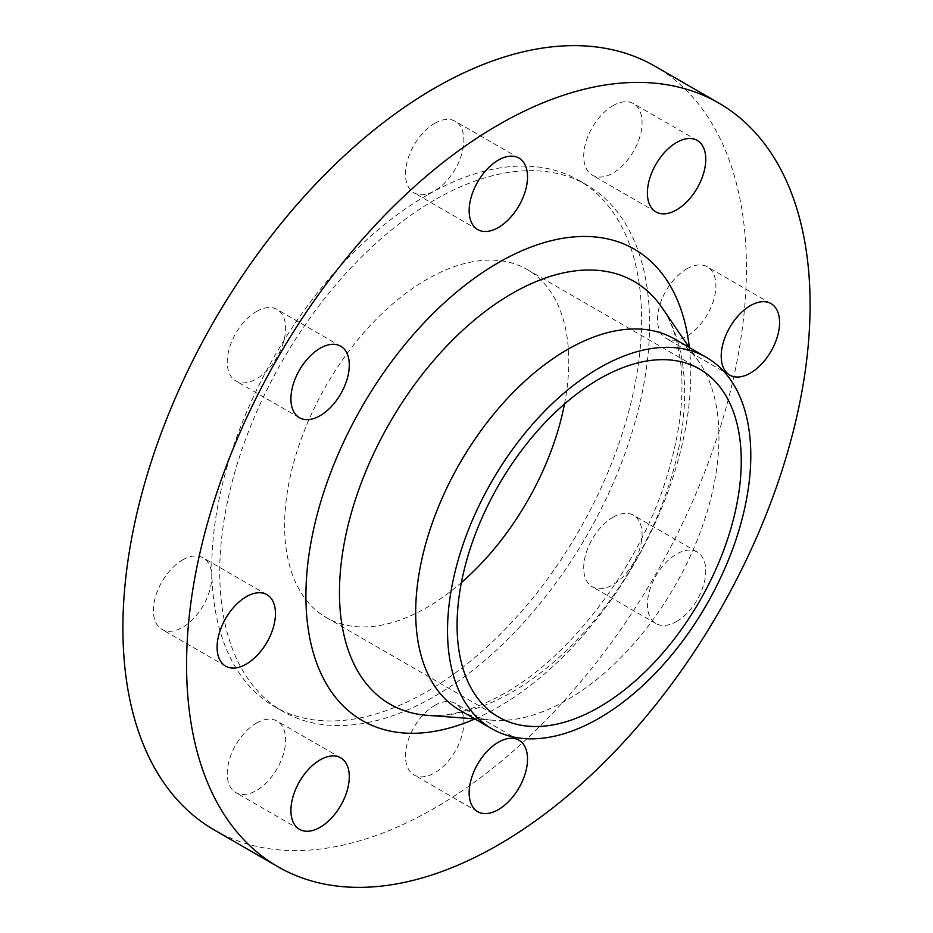 <?xml version="1.0" encoding="UTF-8"?>
<svg xmlns="http://www.w3.org/2000/svg" width="933" height="933" viewBox="0 0 933 933"><rect width="100%" height="100%" fill="white"/><g stroke="black" fill="none" stroke-linecap="round" stroke-linejoin="round"><path stroke-width="0.7" stroke-dasharray="4.67 3.5" d="M256.423 723.122A41.274 23.826 -60 0 1 277.066 721.081A41.274 23.826 -60 0 1 283.387 754.156A41.274 23.826 -60 0 1 256.423 790.531A41.274 23.826 -60 0 1 235.792 792.572A41.274 23.826 -60 0 1 229.46 759.497A41.274 23.826 -60 0 1 256.423 723.122M182.6 559.94A41.274 23.826 -60 0 1 203.242 557.899A41.274 23.826 -60 0 1 209.563 590.974A41.274 23.826 -60 0 1 182.6 627.349A41.274 23.826 -60 0 1 161.957 629.39A41.274 23.826 -60 0 1 155.636 596.315A41.274 23.826 -60 0 1 182.6 559.94M256.423 311.517A41.274 23.826 -60 0 1 277.066 309.464A41.274 23.826 -60 0 1 283.387 342.539A41.274 23.826 -60 0 1 256.423 378.915A41.274 23.826 -60 0 1 235.792 380.956A41.274 23.826 -60 0 1 229.46 347.881A41.274 23.826 -60 0 1 256.423 311.517M434.661 123.366A41.274 23.826 -60 0 1 455.304 121.313A41.274 23.826 -60 0 1 461.625 154.388A41.274 23.826 -60 0 1 434.661 190.764A41.274 23.826 -60 0 1 414.019 192.804A41.274 23.826 -60 0 1 407.698 159.73A41.274 23.826 -60 0 1 434.661 123.366M612.899 105.709A41.274 23.826 -60 0 1 633.53 103.668A41.274 23.826 -60 0 1 639.863 136.731A41.274 23.826 -60 0 1 612.899 173.106A41.274 23.826 -60 0 1 592.257 175.147A41.274 23.826 -60 0 1 585.936 142.084A41.274 23.826 -60 0 1 612.899 105.709M686.723 268.891A41.274 23.826 -60 0 1 707.354 266.85A41.274 23.826 -60 0 1 713.687 299.925A41.274 23.826 -60 0 1 686.723 336.288A41.274 23.826 -60 0 1 666.08 338.341A41.274 23.826 -60 0 1 659.759 305.266A41.274 23.826 -60 0 1 686.723 268.891M612.899 517.325A41.274 23.826 -60 0 1 633.53 515.273A41.274 23.826 -60 0 1 639.863 548.347A41.274 23.826 -60 0 1 612.899 584.723A41.274 23.826 -60 0 1 592.257 586.764A41.274 23.826 -60 0 1 585.936 553.689A41.274 23.826 -60 0 1 612.899 517.325M676.577 621.483A41.274 23.826 120 0 0 703.54 585.119A41.274 23.826 120 0 0 697.208 552.044A41.274 23.826 120 0 0 676.577 554.085A41.274 23.826 120 0 0 649.613 590.461A41.274 23.826 120 0 0 655.934 623.536A41.274 23.826 120 0 0 676.577 621.483M434.661 705.476A41.274 23.826 -60 0 1 455.304 703.424A41.274 23.826 -60 0 1 461.625 736.499A41.274 23.826 -60 0 1 434.661 772.874A41.274 23.826 -60 0 1 414.019 774.915A41.274 23.826 -60 0 1 407.698 741.84A41.274 23.826 -60 0 1 434.661 705.476M426.696 195.359A303.936 175.474 120 0 0 228.142 463.188A303.936 175.474 120 0 0 274.734 706.736A303.936 175.474 120 0 0 426.696 691.691A303.936 175.474 120 0 0 625.262 423.85A303.936 175.474 120 0 0 578.67 180.302A303.936 175.474 120 0 0 426.696 195.359M434.661 199.954A303.936 175.474 120 0 0 236.107 467.783A303.936 175.474 120 0 0 282.699 711.331A303.936 175.474 120 0 0 434.661 696.286A303.936 175.474 120 0 0 633.215 428.445A303.936 175.474 120 0 0 586.624 184.897A303.936 175.474 120 0 0 434.661 199.954M214.217 829.938A440.889 254.557 120 0 0 434.661 808.106A440.889 254.557 120 0 0 722.69 419.582A440.889 254.557 120 0 0 655.106 66.29M460.109 710.421A214.438 123.809 120 0 0 492.741 720.218A214.438 123.809 120 0 0 567.322 699.808A214.438 123.809 120 0 0 699.353 362.366A214.438 123.809 120 0 0 674.547 338.994M564.488 404.012A200.933 116.007 120 0 0 527.168 269.509A200.933 116.007 120 0 0 426.696 279.457A200.933 116.007 120 0 0 295.434 456.529A200.933 116.007 120 0 0 326.235 617.541A200.933 116.007 120 0 0 426.696 607.581A200.933 116.007 120 0 0 461.38 582.6M474.885 718.958A272.133 157.117 120 0 0 498.339 707.074A272.133 157.117 120 0 0 689.335 347.531M512.042 692.076A244.061 140.906 120 0 0 662.302 308.03C672.157 322.142 678.419 341.595 681.067 366.389C684.052 397.89 679.725 433.262 668.11 472.506C641.927 562.762 572.442 655.467 504.555 693.336C474.827 709.908 449.03 717.232 427.162 715.308A244.061 140.906 120 0 0 512.042 692.076M340.743 757.853L277.066 721.081M266.92 594.659L203.242 557.899M340.743 346.236L277.066 309.464M518.981 158.085L455.304 121.313M697.208 140.428L633.53 103.668M771.043 303.61L707.354 266.85M697.208 552.044L633.53 515.273M518.981 740.196L455.304 703.424M274.734 706.736L282.699 711.331M492.741 720.218L474.734 718.865M527.168 269.509L699.633 369.071M326.235 617.541L498.7 717.104M699.353 362.366L689.172 347.438M578.67 180.302L586.624 184.897M477.696 811.687L414.019 774.915M655.934 623.536L592.257 586.764M729.758 375.101L666.08 338.341M655.934 211.919L592.257 175.147M477.696 229.576L414.019 192.804M299.47 417.727L235.792 380.956M225.646 666.15L161.957 629.39M299.47 829.332L235.792 792.572"/><path stroke-width="1.4" d="M320.101 827.291A41.274 23.826 120 0 0 347.064 790.916A41.274 23.826 120 0 0 340.743 757.853A41.274 23.826 120 0 0 320.101 759.894A41.274 23.826 120 0 0 293.137 796.269A41.274 23.826 120 0 0 299.47 829.332A41.274 23.826 120 0 0 320.101 827.291M246.277 664.109A41.274 23.826 120 0 0 273.241 627.734A41.274 23.826 120 0 0 266.92 594.659A41.274 23.826 120 0 0 246.277 596.712A41.274 23.826 120 0 0 219.313 633.075A41.274 23.826 120 0 0 225.646 666.15A41.274 23.826 120 0 0 246.277 664.109M320.101 415.675A41.274 23.826 120 0 0 347.064 379.311A41.274 23.826 120 0 0 340.743 346.236A41.274 23.826 120 0 0 320.101 348.277A41.274 23.826 120 0 0 293.137 384.653A41.274 23.826 120 0 0 299.47 417.727A41.274 23.826 120 0 0 320.101 415.675M498.339 227.524A41.274 23.826 120 0 0 525.302 191.16A41.274 23.826 120 0 0 518.981 158.085A41.274 23.826 120 0 0 498.339 160.126A41.274 23.826 120 0 0 471.375 196.501A41.274 23.826 120 0 0 477.696 229.576A41.274 23.826 120 0 0 498.339 227.524M676.577 209.878A41.274 23.826 120 0 0 703.54 173.503A41.274 23.826 120 0 0 697.208 140.428A41.274 23.826 120 0 0 676.577 142.469A41.274 23.826 120 0 0 649.613 178.844A41.274 23.826 120 0 0 655.934 211.919A41.274 23.826 120 0 0 676.577 209.878M750.4 373.06A41.274 23.826 120 0 0 777.364 336.685A41.274 23.826 120 0 0 771.043 303.61A41.274 23.826 120 0 0 750.4 305.651A41.274 23.826 120 0 0 723.437 342.026A41.274 23.826 120 0 0 729.758 375.101A41.274 23.826 120 0 0 750.4 373.06M498.339 809.634A41.274 23.826 120 0 0 525.302 773.27A41.274 23.826 120 0 0 518.981 740.196A41.274 23.826 120 0 0 498.339 742.236A41.274 23.826 120 0 0 471.375 778.612A41.274 23.826 120 0 0 477.696 811.687A41.274 23.826 120 0 0 498.339 809.634M718.783 103.062L655.106 66.29A440.889 254.557 120 0 0 434.661 88.122A440.889 254.557 120 0 0 146.633 476.646A440.889 254.557 120 0 0 214.217 829.938L277.894 866.71A440.889 254.557 120 0 0 498.339 844.878A440.889 254.557 120 0 0 786.367 456.354A440.889 254.557 120 0 0 718.783 103.062A440.889 254.557 120 0 0 498.339 124.894A440.889 254.557 120 0 0 210.31 513.418A440.889 254.557 120 0 0 277.894 866.71M706.386 357.374L674.547 338.994A214.438 123.809 120 0 0 567.322 349.618A214.438 123.809 120 0 0 427.232 538.586A214.438 123.809 120 0 0 460.109 710.421L491.948 728.801A214.438 123.809 120 0 0 599.161 718.188A214.438 123.809 120 0 0 739.251 529.221A214.438 123.809 120 0 0 706.386 357.374A214.438 123.809 120 0 0 599.161 367.999A214.438 123.809 120 0 0 459.071 556.966A214.438 123.809 120 0 0 491.948 728.801M599.161 707.156A200.933 116.007 120 0 0 730.434 530.096A200.933 116.007 120 0 0 699.633 369.071A200.933 116.007 120 0 0 599.161 379.031A200.933 116.007 120 0 0 467.899 556.091A200.933 116.007 120 0 0 498.7 717.104A200.933 116.007 120 0 0 599.161 707.156M461.38 582.6A200.933 116.007 120 0 0 564.488 404.012M689.335 347.531A272.133 157.117 120 0 0 498.339 262.686A272.133 157.117 120 0 0 306.269 582.204A272.133 157.117 120 0 0 474.885 718.958M689.172 347.438L662.302 308.03A244.061 140.906 120 0 0 512.042 293.522A244.061 140.906 120 0 0 345.14 538.481A244.061 140.906 120 0 0 427.162 715.308L474.734 718.865"/></g></svg>
